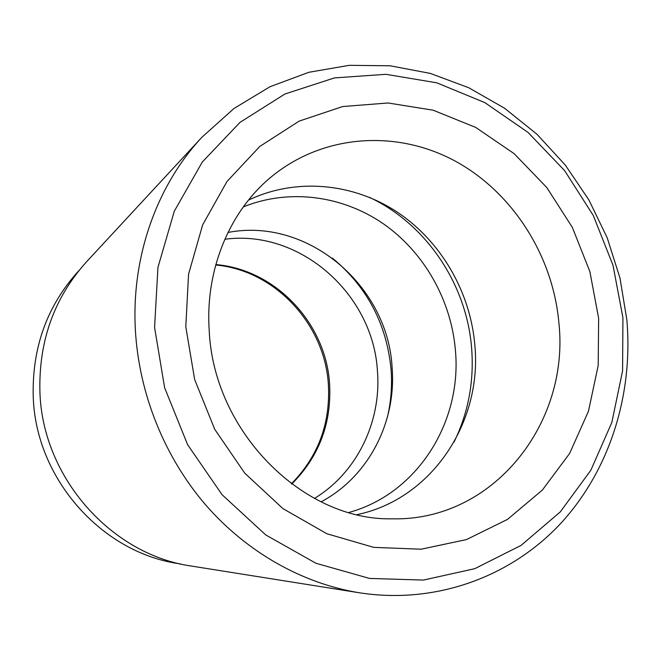 <?xml version="1.0" encoding="UTF-8"?>
<svg xmlns="http://www.w3.org/2000/svg" width="661" height="661" viewBox="0 0 661 661"><rect width="100%" height="100%" fill="white"/><g stroke="black" fill="none" stroke-linecap="round" stroke-linejoin="round"><path stroke-width="0.99" d="M180.395 563.899L179.585 563.767C102.224 553.183 35.595 478.911 33.224 396.534C32.001 347.62 47.063 305.836 78.411 271.175L78.973 270.572M321.089 501.831C368.557 476.755 396.509 421.883 392.122 367.714C388.057 285.833 307.795 216.973 227.954 232.465M314.421 498.435C356.973 472.714 381.414 421.817 377.472 371.656C373.581 294.715 300.54 229.061 224.806 239.257M357.196 514.605C431.997 498.948 482.183 422.222 474.871 345.447C470.475 292.096 441.11 241.29 397.145 212.032C353.106 183.039 296.045 177.454 248.462 200.126M348.917 512.457C417.38 493.775 461.998 422.115 455.446 350.677C451.364 300.425 424.362 252.485 383.537 223.905C342.613 195.598 289.237 188.278 243.273 206.926M622.926 317.767L613.011 265.284L593.322 215.56L564.634 170.629L528.015 132.398L484.852 102.62L436.822 82.832L385.933 74.305L334.458 77.907L284.924 94.011L239.993 122.376L202.307 162.019L174.297 211.198L157.954 267.375L154.575 327.41L164.622 387.726L187.592 444.638L222.046 494.684L265.772 534.947L315.958 563.279L369.549 578.433L423.437 580.069L474.772 568.675L521.042 545.416L560.247 511.936L590.851 470.227L611.83 422.47L622.579 370.904L622.926 317.767M135.373 329.946C131.266 256.675 156.913 185.435 201.969 137.191L233.986 108.487L270.019 86.715L308.861 72.28L349.289 65.332L390.13 65.794L430.286 73.396L468.732 87.731L504.566 108.23L536.98 134.249L565.271 165.043L588.844 199.845L607.203 237.786L619.96 277.992L626.818 319.552C633.387 394.006 610.053 469.756 560.784 523.372C511.275 576.524 436.285 604.658 359.51 592.81C302.779 583.63 247.016 552.497 205.571 504.806C164.399 456.883 138.934 393.584 135.373 329.946M359.51 592.81L191.938 566.138C111.717 555.083 42.428 477.696 39.916 391.932C38.627 341.059 54.21 297.64 86.657 261.673L201.969 137.191M387.396 417.207C391.015 401.756 392.254 386.065 391.114 370.143C386.933 324.534 367.351 287.171 332.367 258.063M454.033 442.085C468.252 412.877 474.135 381.777 471.673 348.785C466.955 284.751 426.593 224.153 369.4 197.333M215.825 264.582C276.001 269.564 326.369 323.849 329.616 384.537C331.591 423.544 318.949 456.718 291.716 484.075M558.884 322.841C552.96 255.914 512.961 192.665 455.379 161.185C397.823 129.944 325.352 133.679 273.191 175.33C231.077 208.711 205.183 267.688 209.157 329.575C213.173 432.079 303.73 520.868 391.965 518.819C493.304 521.438 569.931 423.18 558.884 322.841M185.791 326.765L188.567 274.199L202.646 224.88L226.938 181.56L259.781 146.453L299.111 121.137L342.646 106.545L388.057 102.984L433.112 110.189L475.746 127.441L514.159 153.674L546.779 187.517L572.352 227.401L589.876 271.605L598.635 318.272L598.205 365.467L588.472 411.192L569.65 453.413L542.317 490.132L507.45 519.422L466.451 539.583L421.156 549.208L373.762 547.374L326.798 533.716L282.925 508.606L244.777 473.185L214.726 429.32L194.656 379.521L185.791 326.765M291.377 483.819C318.032 456.677 330.376 423.759 328.41 385.057C325.146 324.551 275.174 270.357 215.709 264.995"/></g></svg>
